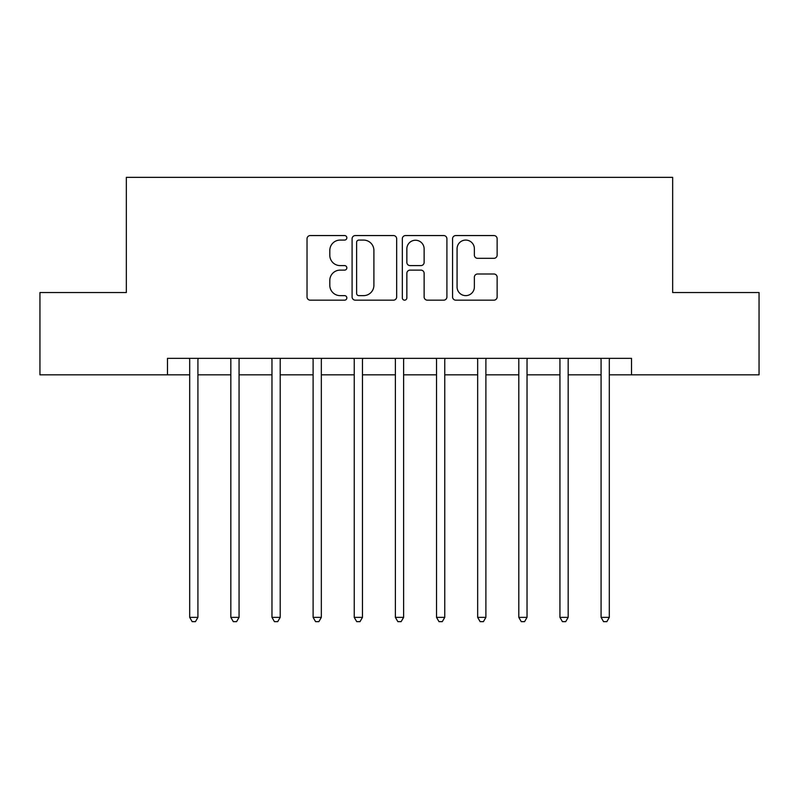 <?xml version="1.0" encoding="UTF-8"?>
<svg xmlns="http://www.w3.org/2000/svg" width="799" height="799" viewBox="0 0 799 799"><rect width="100%" height="100%" fill="white"/><g stroke="black" fill="none" stroke-linecap="round" stroke-linejoin="round"><path stroke-width="1.2" d="M346.846 237.812A2.257 2.257 0 0 0 344.579 235.555L310.262 235.555A3.226 3.226 0 0 0 307.026 238.781L307.026 296.928A3.226 3.226 0 0 0 310.262 300.164L344.579 300.164A2.257 2.257 0 0 0 346.846 297.897A2.257 2.257 0 0 0 344.579 295.64L340.144 295.64A10.337 10.337 0 0 1 329.807 285.303L329.807 280.459A10.337 10.337 0 0 1 340.144 270.122L344.579 270.122A2.257 2.257 0 0 0 346.846 267.855A2.257 2.257 0 0 0 344.579 265.598L340.144 265.598A10.337 10.337 0 0 1 329.807 255.261L329.807 250.417A10.337 10.337 0 0 1 340.144 240.08L344.579 240.08A2.257 2.257 0 0 0 346.846 237.812M493.912 258.327A3.226 3.226 0 0 0 497.138 255.101L497.138 238.781A3.226 3.226 0 0 0 493.912 235.555L455.79 235.555A3.226 3.226 0 0 0 452.564 238.781L452.564 296.928A3.226 3.226 0 0 0 455.79 300.164L493.912 300.164A3.226 3.226 0 0 0 497.138 296.928L497.138 277.223A3.226 3.226 0 0 0 493.912 273.997L477.592 273.997A3.226 3.226 0 0 0 474.366 277.223L474.366 287.001A8.639 8.639 0 0 1 465.727 295.64A8.639 8.639 0 0 1 457.078 287.001L457.078 248.719A8.639 8.639 0 0 1 465.727 240.08A8.639 8.639 0 0 1 474.366 248.719L474.366 255.101A3.226 3.226 0 0 0 477.592 258.327L493.912 258.327M167.48 374.821L39.95 374.821L39.95 292.544L126.342 292.544L126.342 177.348L672.658 177.348L672.658 292.544L759.05 292.544L759.05 374.821L631.52 374.821L631.52 358.361L167.48 358.361L167.48 374.821L189.693 374.821M396.674 238.781A3.226 3.226 0 0 0 393.448 235.555L355.325 235.555A3.226 3.226 0 0 0 352.089 238.781L352.089 296.928A3.226 3.226 0 0 0 355.325 300.164L393.448 300.164A3.226 3.226 0 0 0 396.674 296.928L396.674 238.781M405.552 235.555L443.675 235.555A3.226 3.226 0 0 1 446.911 238.781L446.911 296.928A3.226 3.226 0 0 1 443.675 300.164L427.365 300.164A3.226 3.226 0 0 1 424.129 296.928L424.129 273.348A3.226 3.226 0 0 0 420.903 270.122L410.077 270.122A3.226 3.226 0 0 0 406.851 273.348L406.851 297.897A2.257 2.257 0 0 1 404.584 300.164A2.257 2.257 0 0 1 402.326 297.897L402.326 238.781A3.226 3.226 0 0 1 405.552 235.555M197.922 374.821L230.831 374.821M239.061 374.821L271.97 374.821M280.199 374.821L313.108 374.821M321.338 374.821L354.247 374.821M362.476 374.821L395.385 374.821M403.615 374.821L436.524 374.821M444.753 374.821L477.662 374.821M485.892 374.821L518.801 374.821M527.03 374.821L559.939 374.821M568.169 374.821L601.078 374.821M609.307 374.821L631.52 374.821M358.881 240.08A2.257 2.257 0 0 0 356.614 242.337L356.614 293.373A2.257 2.257 0 0 0 358.881 295.64L363.565 295.64A10.337 10.337 0 0 0 373.902 285.303L373.902 250.417A10.337 10.337 0 0 0 363.565 240.08L358.881 240.08M424.129 248.879A8.639 8.639 0 0 0 415.49 240.239A8.639 8.639 0 0 0 406.851 248.879L406.851 262.362A3.226 3.226 0 0 0 410.077 265.598L420.903 265.598A3.226 3.226 0 0 0 424.129 262.362L424.129 248.879M198.332 358.361L198.162 358.781A3.296 3.296 0 0 0 197.922 360.009L197.922 617.367L189.693 617.367L189.693 360.009A3.296 3.296 0 0 0 189.453 358.781L189.293 358.361M197.922 617.367L195.455 621.652L192.16 621.652L189.693 617.367M239.47 358.361L239.3 358.781A3.296 3.296 0 0 0 239.061 360.009L239.061 617.367L230.831 617.367L230.831 360.009A3.296 3.296 0 0 0 230.591 358.781L230.432 358.361M239.061 617.367L236.594 621.652L233.298 621.652L230.831 617.367M280.609 358.361L280.439 358.781A3.296 3.296 0 0 0 280.199 360.009L280.199 617.367L271.97 617.367L271.97 360.009A3.296 3.296 0 0 0 271.73 358.781L271.57 358.361M280.199 617.367L277.732 621.652L274.437 621.652L271.97 617.367M321.747 358.361L321.578 358.781A3.296 3.296 0 0 0 321.338 360.009L321.338 617.367L313.108 617.367L313.108 360.009A3.296 3.296 0 0 0 312.868 358.781L312.699 358.361M321.338 617.367L318.871 621.652L315.575 621.652L313.108 617.367M362.886 358.361L362.716 358.781A3.296 3.296 0 0 0 362.476 360.009L362.476 617.367L354.247 617.367L354.247 360.009A3.296 3.296 0 0 0 354.007 358.781L353.837 358.361M362.476 617.367L360.009 621.652L356.714 621.652L354.247 617.367M404.024 358.361L403.855 358.781A3.296 3.296 0 0 0 403.615 360.009L403.615 617.367L395.385 617.367L395.385 360.009A3.296 3.296 0 0 0 395.145 358.781L394.976 358.361M403.615 617.367L401.148 621.652L397.852 621.652L395.385 617.367M445.163 358.361L444.993 358.781A3.296 3.296 0 0 0 444.753 360.009L444.753 617.367L436.524 617.367L436.524 360.009A3.296 3.296 0 0 0 436.284 358.781L436.114 358.361M444.753 617.367L442.286 621.652L438.991 621.652L436.524 617.367M486.301 358.361L486.132 358.781A3.296 3.296 0 0 0 485.892 360.009L485.892 617.367L477.662 617.367L477.662 360.009A3.296 3.296 0 0 0 477.422 358.781L477.253 358.361M485.892 617.367L483.425 621.652L480.129 621.652L477.662 617.367M527.43 358.361L527.27 358.781A3.296 3.296 0 0 0 527.03 360.009L527.03 617.367L518.801 617.367L518.801 360.009A3.296 3.296 0 0 0 518.561 358.781L518.391 358.361M527.03 617.367L524.563 621.652L521.268 621.652L518.801 617.367M568.568 358.361L568.409 358.781A3.296 3.296 0 0 0 568.169 360.009L568.169 617.367L559.939 617.367L559.939 360.009A3.296 3.296 0 0 0 559.699 358.781L559.53 358.361M568.169 617.367L565.702 621.652L562.406 621.652L559.939 617.367M609.707 358.361L609.547 358.781A3.296 3.296 0 0 0 609.307 360.009L609.307 617.367L601.078 617.367L601.078 360.009A3.296 3.296 0 0 0 600.838 358.781L600.668 358.361M609.307 617.367L606.841 621.652L603.545 621.652L601.078 617.367"/></g></svg>

